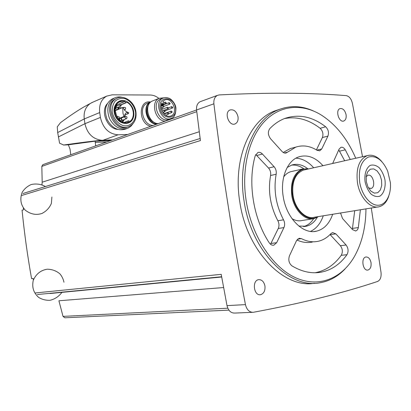 <?xml version="1.0" encoding="UTF-8"?>
<svg xmlns="http://www.w3.org/2000/svg" width="411" height="411" viewBox="0 0 411 411"><rect width="100%" height="100%" fill="white"/><g stroke="black" fill="none" stroke-linecap="round" stroke-linejoin="round"><path stroke-width="0.62" d="M23.335 207.94L23.55 209.79L22.066 210.196C24.331 233.027 27.501 255.848 31.58 278.653L33.106 278.453L33.358 280.045M35.48 292.94L221.21 274.343L227.006 305.614C228.3 310.659 230.879 313.141 234.743 313.069L252.395 312.329M362.512 156.714L352.376 103.207C351.251 98.763 349.191 96.241 346.196 95.629C309.904 92.67 267.592 92.434 219.248 94.92L217.434 95.373C214.732 96.852 213.55 99.662 213.895 103.813C221.95 169.856 232.472 236.793 245.449 304.628C246.775 309.807 249.379 312.36 253.268 312.288L253.53 312.252C301.787 303.246 343.139 292.981 377.581 281.458C380.298 280.143 381.449 277.153 381.038 272.488L371.287 208.012M200.876 101.44L200.131 101.712C197.444 103.176 196.258 105.93 196.576 109.978L200.419 140.583L21.911 195.415M223.615 287.541L58.917 300.775L63.011 316.378L64.815 317.795L228.896 310.125M42.811 164.693L41.824 166.388L42.189 182.196L199.273 131.736M41.963 184.703L42.189 182.196M89.146 104.096L83.664 107.076C76.831 111.078 69.099 116.287 60.468 122.699L57.257 126.855L57.689 132.548L59.6 143.223L63.669 145.011C81.989 142.422 94.741 140.85 101.928 140.295L103.048 140.238L118.106 134.798L127.749 134.459M92.917 102.139L90.307 103.469C85.524 106.958 83.505 112.121 84.25 118.954L84.938 123.69C87.25 133.688 92.912 139.226 101.928 140.295M158.918 98.414C156.17 96.205 153.262 95.069 150.205 95.018L112.172 94.823L106.696 96.112C101.234 99.334 98.902 104.815 99.698 112.568L100.412 117.438C102.981 128.268 108.879 134.053 118.106 134.798M112.583 139.853L103.048 140.238M107.204 103.767C100.227 111.494 107.266 128.658 117.649 129.414M110.626 140.552L95.239 141.179L68.344 144.795L69.993 149.013L70.815 154.721M106.809 141.908L95.239 142.396L95.239 141.179M95.239 142.396L95.748 145.848M151.258 101.661L150.575 101.938C141.543 105.452 146.819 124.564 156.699 124.153M153.164 100.695L152.378 101.008C143.429 104.486 148.243 123.418 158.127 123.644M163.943 97.797L159.227 98.291C150.246 101.779 155.117 120.932 165.042 121.183M170.817 119.128L171.618 118.214M161.194 98.851L160.48 99.133C150.693 103.079 159.442 123.906 168.864 119.226L170.575 118.615M162.756 101.466L164.498 100.145C172.009 96.272 178.913 112.927 171.058 115.892C165.602 118.707 158.579 108.864 161.836 102.873L162.807 103.88L163.825 103.875L163.722 102.473L162.756 101.466M163.758 113.606L163.665 112.146M162.761 109.049L161.985 107.656M172.718 107.338L172.399 108.093L171.464 107.348L171.783 106.598L172.718 107.338M172.163 111.787L171.228 111.047C170.709 111.859 170.914 112.362 171.839 112.542L172.163 111.787M170.113 103.372L169.168 102.627C168.664 103.449 168.875 103.947 169.8 104.122L170.113 103.372M168.51 107.98L167.565 107.235C167.051 108.062 167.262 108.561 168.191 108.735L168.51 107.98M168.854 113.39L167.914 112.65C167.39 113.467 167.596 113.97 168.525 114.155L168.854 113.39M166.291 102.858L165.335 102.113C164.826 102.94 165.037 103.438 165.972 103.608L166.291 102.858M165.263 110.919L164.313 110.169C163.789 110.996 163.999 111.499 164.934 111.679L165.263 110.919M164.117 106.213L163.162 105.468C162.643 106.295 162.859 106.798 163.799 106.968L164.117 106.213M113.184 98.553L111.992 99.066C105.457 103.459 103.855 110.302 107.184 119.596C112.003 128.155 118.132 131.315 125.581 129.069L126.732 128.648M122.493 97.407C119.591 96.606 116.873 96.826 114.34 98.059C107.8 102.462 106.197 109.331 109.537 118.666C114.366 127.261 120.51 130.441 127.97 128.196L130.847 126.321L133.077 123.562M116.734 98.424L115.625 98.897C101.568 105.062 114.664 133.729 128.222 126.758L128.237 126.752M127.59 102.067C119.637 96.544 110.919 105.714 115.111 115.558C118.985 125.509 131.607 126.141 133.518 116.765M133.739 111.766C133.19 108.432 131.715 105.637 129.331 103.387C121.44 95.825 110.975 105.298 115.953 115.851C120.629 126.521 134.356 124.507 133.888 113.528L133.739 111.766M126.876 102.257C133.868 105.663 135.702 117.839 129.742 121.425L128.453 120.844L128.062 122.252C118.214 126.198 109.84 106.069 119.642 101.892L124.959 101.476L125.879 102.863L126.876 102.257M116.426 105.016L124.959 101.476M122.668 107.728L123.007 113.395L123.973 116.508L124.512 116.801L124.713 116.395C124.615 114.597 125.211 113.349 126.501 112.65L126.891 112.501L126.722 111.633C125.036 111.083 123.937 109.809 123.434 107.826L122.858 107.43L115.455 110.651M122.088 119.986L121.363 118.897L121.599 117.936M116.38 107.358L116.149 106.85L116.534 106.074M346.077 114.7C344.932 110.235 342.913 108.201 340.025 108.602C335.052 110.107 339.029 123.038 343.827 120.983C345.728 120.053 346.483 117.957 346.077 114.7M371.015 262.614C370.136 258.796 368.456 256.921 365.97 256.978C360.714 257.574 362.738 271.224 367.917 270.048C370.403 269.195 371.436 266.718 371.015 262.614M238.026 116.796C236.592 111.468 233.926 109.192 230.037 109.968C223.692 112.295 229.04 126.788 235.154 123.875C237.471 122.684 238.426 120.325 238.026 116.796M264.946 285.999C263.949 281.658 261.843 279.547 258.622 279.675C251.768 280.461 253.782 296.11 260.569 294.687C263.877 293.654 265.336 290.757 264.946 285.999M279.881 109.239L274.795 110.913C249.508 120.14 232.739 159.91 239.829 202.135C246.847 251.1 284.011 288.83 314.425 283.277M345.163 268.835C337.97 276.495 329.54 281.15 319.861 282.794C289.282 289.241 251.26 251.142 244.103 201.272C236.957 158.795 253.7 118.82 278.997 109.583C290.346 105.247 301.885 105.73 313.608 111.037M365.949 208.88C365.831 227.144 361.957 243.081 354.323 256.68C341.669 278.627 318.582 288.214 295.406 277.646C272.288 267.124 251.712 235.955 246.189 200.922C241.185 169.245 248.84 138.065 264.417 121.517C280.071 104.98 301.972 103.331 320.847 114.761C335.695 124.163 347.326 138.656 355.746 158.25M276.151 174.233C276.582 171.382 275.899 168.88 274.101 166.727L262.429 154.033C260.975 152.527 259.459 152.019 257.882 152.507L255.252 155.692C247.499 182.237 253.217 218.529 269.179 242.731C270.51 244.663 272.061 245.48 273.834 245.177L276.675 242.685L283.934 227.591C284.982 225.084 284.844 222.49 283.523 219.823C275.889 205.171 273.433 189.974 276.151 174.233L270.582 175.507C271.013 172.677 270.335 170.195 268.547 168.058L255.729 154.485M270.53 244.262L278.273 228.47C279.326 225.978 279.192 223.404 277.872 220.758C270.274 206.224 267.844 191.141 270.582 175.507M315.052 272.765C325.527 270.767 334.261 264.951 341.243 255.318C342.949 252.071 342.656 248.871 340.375 245.701L330.038 234.537M296.886 239.978C302.157 242.413 307.305 243.107 312.329 242.064M316.413 149.881L322.399 137.546C323.555 134.037 322.805 130.955 320.138 128.294C308.625 119.483 296.721 116.251 284.433 118.594M293.557 147.703L290.269 148.556L283.22 152.471M352.335 229.395L354.714 210.699M344.68 160.758L338.751 149.866M289.472 255.781C288.116 259.963 288.943 263.323 291.944 265.871C301.72 271.712 311.327 273.839 320.765 272.252C331.266 270.258 340.005 264.407 346.982 254.692C348.682 251.429 348.384 248.198 346.098 245.007L335.854 233.869L332.581 232.575L330.953 233.566C327.254 237.65 322.948 240.235 318.037 241.319C312.627 242.444 307.094 241.55 301.443 238.637L299.162 238.288L296.49 240.692L289.472 255.781M287.371 152.245L295.817 147.117C302.897 144.836 310.017 145.915 317.174 150.349L319.835 150.786L321.756 148.941L327.937 136.092C329.093 132.563 328.332 129.455 325.666 126.768C312.175 116.436 298.458 113.703 284.51 118.563C279.136 120.654 274.214 124.03 269.76 128.689C267.695 131.756 267.962 135.111 270.556 138.748L281.992 151.423C283.359 152.861 284.772 153.37 286.226 152.933L287.371 152.245L284.438 152.995M350.254 159.494L345.271 149.81C343.981 147.77 342.538 146.943 340.935 147.333L339.096 149.131L332.648 163.48M340.534 213.001L342.533 218.524L352.581 229.662L355.679 230.941C357.005 230.592 357.889 229.466 358.335 227.571L360.375 209.785M332.674 214.275C329.458 223.548 324.12 229.168 316.665 231.136C303.087 234.835 286.369 218.138 283.22 196.586C280.014 178.05 287.459 160.228 299.121 156.766C307.562 154.418 315.509 157.392 322.959 165.679M295.951 158.168C302.404 158.528 308.317 161.734 313.691 167.78M323.272 215.801C320.616 223.44 316.362 228.639 310.511 231.403M287.197 167.452L291.825 165.017C297.138 163.46 302.388 164.652 307.582 168.587M317.297 217.342C314.502 222.125 310.824 225.094 306.267 226.24L298.818 226.05M291.378 165.171C295.571 164.708 299.676 165.885 303.693 168.705M313.644 218.688C310.999 222.819 307.644 225.459 303.57 226.605M283.682 176.889C285.609 174.3 287.906 172.579 290.572 171.736L292.313 171.341M312.468 218.842L302.075 220.512C298.735 221.288 295.36 220.645 291.938 218.59M366.17 176.699L367.927 175.286C373.039 173.473 376.296 187.298 371.03 188.433L368.42 187.868M366.345 181.821L366.206 176.376L367.624 171.87L370.306 169.204L373.691 168.885L377.123 170.945L379.923 174.963L381.557 180.141L381.716 185.489L380.365 189.974L377.75 192.713L374.37 193.139L370.897 191.146L368.025 187.103L366.345 181.821M365.086 181.868C364.136 174.382 366.211 167.868 370.27 165.366C373.214 164.528 376.178 165.299 379.163 167.683C381.876 170.899 383.797 174.896 384.937 179.679C385.883 186.948 383.961 193.417 380 196.093C377.087 197.08 374.102 196.407 371.046 194.079C368.246 190.858 366.258 186.789 365.086 181.868M359.733 182.453C358.238 169.332 361.135 160.855 368.431 157.033C376.147 155.255 382.559 159.925 387.655 171.048L390.373 182.561C391.421 194.675 386.027 205.074 378.202 205.253C370.409 205.577 361.824 195.158 359.733 182.453M388.739 196.17C386.792 201.955 383.638 205.469 379.276 206.718C370.645 209.317 359.753 197.645 357.472 182.813C355.834 168.423 359.086 159.37 367.228 155.646C372.232 154.289 377.057 156.226 381.706 161.456M377.596 206.99L314.405 217.239C305.712 219.746 295.052 209.101 293.048 195.436C291.666 182.16 295.083 173.73 303.292 170.133L304.947 169.758M317.682 216.705C308.522 222.772 294.805 211.573 292.519 195.497C289.812 180.48 298.078 167.056 308.183 169.029M318.474 216.576L314.245 218.56C305.106 221.185 293.896 209.99 291.789 195.61C290.341 181.657 293.927 172.784 302.558 168.998L308.964 168.849M245.449 304.628L227.006 305.614M213.895 103.813L42.806 164.688M37.344 294.538L221.647 276.747M50.019 293.511L221.693 277.009M63.011 316.378L227.797 308.193M41.824 166.388L196.782 111.658M99.698 112.568L84.25 118.954L57.689 132.548M100.412 117.438L84.938 123.69L58.326 136.971M68.354 144.811L63.669 145.011M150.447 101.99C138.096 99.724 138.25 123.716 150.693 126.29M147.873 103.007L147.097 103.315C138.081 106.824 143.331 125.823 153.185 125.401M150.107 102.673C141.471 107.184 148.607 125.941 158.035 123.634M148.325 105.535C144.806 110.883 148.643 120.983 154.808 122.663M163.511 97.931L162.9 98.178C153.103 102.134 161.872 123.043 171.305 118.358C174.362 117.597 175.903 114.15 175.923 108.011C175.461 103.094 170.57 98.517 169.147 98.327C166.974 97.366 164.893 97.315 162.9 98.178L160.48 99.133M175.548 107.918C173.827 95.789 158.189 95.671 160.085 108.052C161.96 120.454 177.567 120.069 175.548 107.918M161.287 104.466L162.807 103.88M116.77 98.409C102.704 104.579 115.815 133.308 129.388 126.331C134.489 123.613 136.673 118.83 135.943 111.977C134.757 102.087 124.24 94.366 116.77 98.409L115.625 98.897M135.517 111.879C133.909 105.185 130.266 100.721 124.584 98.491C120.973 97.982 117.803 98.876 115.09 101.173C112.953 104.204 112.003 107.867 112.249 112.162C113.57 118.615 118.019 123.947 123.449 125.653C130.806 127.066 136.544 120.377 135.517 111.879M120.957 104.697L125.653 102.76M124.343 122.478L128.371 120.952M125.869 102.868L121.096 104.831L125.853 102.873M123.973 116.508L119.329 118.317M123.454 107.923L123.927 107.338L125.355 107.59L125.648 108.036L125.422 109.367L124.153 109.619M123.321 107.584L124.014 107.302M119.781 108.679L121.137 108.124M118.137 109.341L119.298 107.502L121.8 107.857M115.414 107.754L116.282 107.394L117.726 107.651L118.106 108.797L117.376 109.752L115.768 108.581L116.37 107.358M117.166 117.109L117.659 116.519L119.2 116.909L119.416 118.106L118.62 118.923M116.976 116.786L117.746 116.483M124.677 116.626L125.298 116.385L126.824 116.781L127.035 117.972L126.331 118.738L124.769 117.582L125.381 116.354M121.558 120.192L120.921 118.198M123.86 119.688L123.5 120.32M119.878 120.289L119.467 118.764M124.374 119.493L122.981 121.718L122.406 121.872M127.02 112.388L127.631 112.146L128.777 112.794L128.299 113.647L127.302 112.907L127.682 112.126M125.114 114.895L124.728 115.316M116.472 106.1L120.11 104.6L121.276 105.247L120.813 106.1L119.786 105.35L120.166 104.574M116.179 107.441L115.938 106.85L117.017 105.874M120.346 120.659L122.406 119.868L123.552 120.521L123.069 121.379L122.062 120.639L122.463 119.842M276.675 242.685L271.003 243.456M283.934 227.591L278.273 228.47M283.523 219.823L277.872 220.758M274.101 166.727L268.547 168.058M262.429 154.033L256.906 155.481M346.982 254.692L341.243 255.318M346.098 245.007L340.375 245.701M335.854 233.869L330.151 234.65M301.443 238.637L297.559 239.166M321.756 148.941L316.871 150.159M327.937 136.092L322.399 137.546M325.666 126.768L320.138 128.294M358.335 227.571L352.643 228.367M345.271 149.81L339.707 151.145M22.975 193.504L200.147 138.497M90.307 103.469L83.664 107.076M68.365 144.821L63.428 145.032M91.566 102.729L106.696 96.112M150.575 101.938L147.862 103.012M152.378 101.008L159.227 98.291M170.493 116.097L171.058 115.892M165.227 110.765L172.348 108.108M168.479 107.836L171.783 106.598M168.859 113.636L171.788 112.563M163.886 113.749L171.228 111.047M164.128 106.279L169.748 104.142M161.097 105.719L169.168 102.627M164.462 110.133L168.14 108.756M161.518 109.516L167.565 107.235M165.612 115.219L168.474 114.171M164.153 114.032L167.914 112.65M161.122 105.468L165.921 103.629M163.876 102.678L165.335 102.113M162.874 112.444L164.883 111.7M162.078 111.006L164.313 110.169M161.174 107.965L163.742 106.988M161.071 106.264L163.162 105.468M161.184 105.011L163.516 104.117M111.992 99.066L114.34 98.059M124.209 122.452L128.453 120.844M122.858 107.43L117.736 109.506M124.482 116.816L118.635 119.087M124.903 109.716L124.363 109.932M119.298 107.502L117.998 108.031M117.284 109.788L115.183 110.641M115.46 110.528L115.255 111.556M126.239 118.774L123.197 119.945M122.771 121.8L122.488 121.908M128.242 113.667L124.78 115.023M125.442 114.761L124.687 115.984M120.752 106.125L117.479 107.461M116.262 105.324L117.351 105.74M117.988 107.256L117.865 107.805M115.686 113.703L115.969 112.963L115.357 112.265M123.007 121.404L122.118 121.743M45.446 186.527C40.951 184.107 36.209 183.445 31.221 184.534C27.409 186.204 24.403 188.793 22.194 192.291C19.702 198.991 20.689 204.919 25.163 210.078C30.404 214.203 35.973 215.349 41.871 213.504C46.299 211.259 49.474 207.899 51.38 203.419L51.894 197.023M63.972 282.229C63.309 279.12 61.974 276.346 59.96 273.906C56.343 270.834 52.084 269.267 47.183 269.205C40.746 270.253 36.111 273.947 33.281 280.287C31.75 287.161 33.543 292.873 38.67 297.425C42.199 299.542 46.022 300.492 50.132 300.271C54.915 299.11 58.85 296.47 61.943 292.365M217.434 95.373L200.131 101.712M343.827 120.983L343.473 121.075M367.917 270.048L367.537 270.078M235.154 123.875L234.568 124.06M260.569 294.687L259.911 294.733M278.997 109.583L274.795 110.913M273.834 245.177L273.274 245.254M320.765 272.252L315.098 272.76M286.226 152.933L285.768 153.051M295.817 147.117L290.269 148.556M319.835 150.786L319.445 150.883M355.679 230.941L355.31 230.992M316.665 231.136L313.983 231.521M306.267 226.24L304.042 226.574M371.03 188.433L370.599 188.515M367.228 155.646L303.292 170.133M302.558 168.998L290.572 171.736"/></g></svg>
